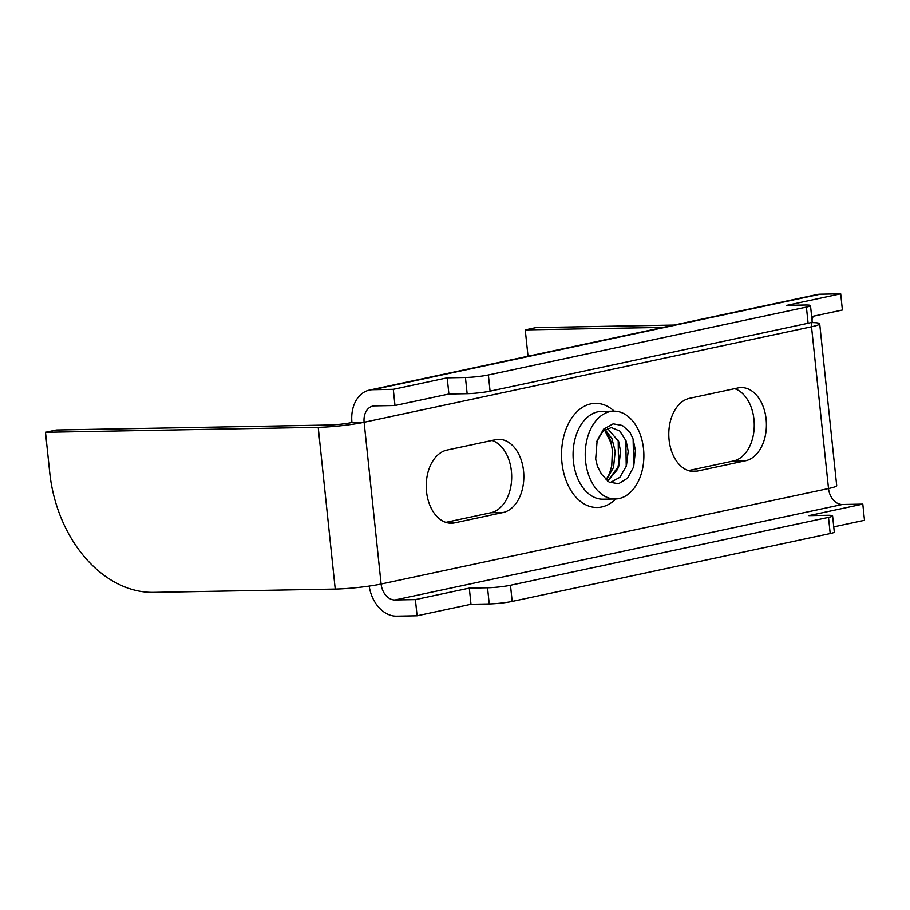 <?xml version="1.0" encoding="UTF-8"?>
<svg xmlns="http://www.w3.org/2000/svg" width="910" height="910" viewBox="0 0 910 910"><rect width="100%" height="100%" fill="white"/><g stroke="black" fill="none" stroke-linecap="round" stroke-linejoin="round"><path stroke-width="1.36" d="M445.832 522.363L490.956 512.728A36.764 24.547 89 0 0 511.682 477.739A36.764 24.547 89 0 0 492.071 440.451M688.404 470.595L733.528 460.96A36.764 24.547 89 0 0 754.254 425.971A36.764 24.547 89 0 0 734.643 388.672M663.31 327.384L525.252 329.886L528.027 356.254M811.527 322.322A16.334 12.057 -102 0 0 811.527 326.781A32.68 3.128 -6 0 0 819.705 323.812L836.699 485.565A32.68 3.128 174 0 1 828.521 488.534A16.334 12.057 -102 0 0 842.387 504.493L862.805 504.117L808.899 515.629L827.133 515.288A16.334 1.57 174 0 1 832.605 515.879A16.334 1.57 174 0 1 828.51 517.369L510.476 585.255A16.334 1.57 174 0 1 487.533 587.769L469.298 588.11L415.392 599.61L394.974 599.986A16.334 12.057 78 0 1 381.108 584.027A32.68 3.128 174 0 1 335.233 589.077L153.699 592.376A122.543 90.454 78 0 1 49.754 472.722L45.5 432.284L318.227 427.325A32.68 3.128 -6 0 0 364.114 422.274L351.954 422.502A32.68 24.115 78 0 1 369.449 390.094A32.68 24.115 78 0 1 372.873 389.708L393.291 389.332L447.197 377.832L465.431 377.502A16.334 1.57 -6 0 0 488.374 374.977L806.408 307.091A16.334 1.57 -6 0 0 810.503 305.612A16.334 1.57 -6 0 0 805.032 305.021L786.797 305.351L840.703 293.839L820.285 294.214A32.68 24.115 -102 0 0 816.861 294.601L369.449 390.094M832.605 515.879L834.299 532.054A16.334 1.57 174 0 1 830.216 533.544L512.171 601.43A16.334 1.57 174 0 1 489.239 603.944L470.993 604.285L417.087 615.786L396.669 616.161A32.68 24.115 78 0 1 369.187 586.097M45.5 432.284L56.283 429.986L329.01 425.027A16.334 1.57 -6 0 0 351.954 422.502M495.461 439.723L446.947 450.075A36.764 24.547 89 0 0 426.324 489.284A36.764 24.547 89 0 0 451.44 523.227A36.764 24.547 89 0 0 454.602 522.863L503.116 512.512A36.764 24.547 89 0 0 523.739 473.302A36.764 24.547 89 0 0 498.623 439.359A36.764 24.547 89 0 0 495.461 439.723M738.033 387.944L689.518 398.307A36.764 24.547 89 0 0 668.895 437.517A36.764 24.547 89 0 0 694.011 471.46A36.764 24.547 89 0 0 697.174 471.096L745.688 460.733A36.764 24.547 89 0 0 766.311 421.523A36.764 24.547 89 0 0 741.195 387.58A36.764 24.547 89 0 0 738.033 387.944M819.705 323.812A32.68 3.128 -6 0 0 811.492 322.606M674.094 325.075L536.035 327.589L525.252 329.886M813.335 316.225A16.334 12.057 -102 0 0 811.993 319.74M364.114 422.274L811.527 326.781L828.521 488.534L381.108 584.027L364.114 422.274A16.334 12.057 78 0 1 372.861 406.076A16.334 12.057 78 0 1 374.567 405.883L394.986 405.507L448.892 394.007L467.137 393.677A16.334 1.57 -6 0 0 490.069 391.152L808.114 323.266A16.334 1.57 -6 0 0 812.198 321.787L810.503 305.612M840.703 293.839L842.398 310.014L811.652 316.578M393.291 389.332L394.986 405.507M447.197 377.832L448.892 394.007M833.753 526.856L864.5 520.292L862.805 504.117M417.087 615.786L415.392 599.61M470.993 604.285L469.298 588.11M643.529 448.892A43.907 29.325 -91 0 1 615.353 498.976A43.907 29.325 -91 0 1 585.585 461.256A43.907 29.325 -91 0 1 613.761 411.172A43.907 29.325 -91 0 1 643.529 448.892M630.004 432.341L633.076 438.973L635.442 450.621L633.667 466.864L627.536 478.216L618.618 483.71L609.165 482.163L601.521 474.258L597.426 466.295L595.686 459.106L597.142 440.565L603.558 429.19L613.158 423.832L622.406 425.482L630.004 432.341M633.11 439.064L633.758 466.534M625.818 440.156L626.239 466.352M597.506 466.534L601.521 474.258M610.087 482.63L619.858 477.352L626.421 465.886L628.184 451.28L626.171 441.088L619.801 431.022L611.281 427.552L602.852 431.295L596.937 441.202M607.436 428.314L618.629 441.396L620.586 451.417L618.891 465.795L607.596 481.151M604.57 429.884L610.314 439.496L611.622 444.194L604.536 429.907M618.197 440.235L618.527 466.887M610.257 439.325L611.622 444.194M607.641 481.185L617.64 469.264L620.586 451.417M606.265 480.105L613.522 467.433L615.194 451.314L611.907 438.483L605.014 429.577M318.227 427.325L335.233 589.077M614.227 411.172A52.086 34.785 89 0 0 576.872 411.798A52.086 34.785 89 0 0 561.948 462.746A52.086 34.785 89 0 0 615.82 498.964M372.873 389.708L820.285 294.214M465.431 377.502L467.137 393.677M488.374 374.977L490.069 391.152M806.408 307.091L808.114 323.266M394.974 599.986L842.387 504.493M489.239 603.944L487.533 587.769M512.171 601.43L510.476 585.255M830.216 533.544L828.51 517.369M448.277 522.977L454.602 522.863M490.956 512.728L503.116 512.512M690.849 471.209L697.174 471.096M733.528 460.96L745.688 460.733M613.761 411.172L601.601 411.388A43.907 29.325 89 0 0 573.425 461.484A43.907 29.325 89 0 0 603.193 499.203L615.353 498.976M626.285 466.307L626.467 465.715M618.88 465.795L618.186 468.047M596.858 441.509L597.153 440.565M605.366 430.908C608.801 435.037 611.145 441.577 612.385 450.518L611.747 465.897L609.404 473.814L606.014 479.877"/></g></svg>
